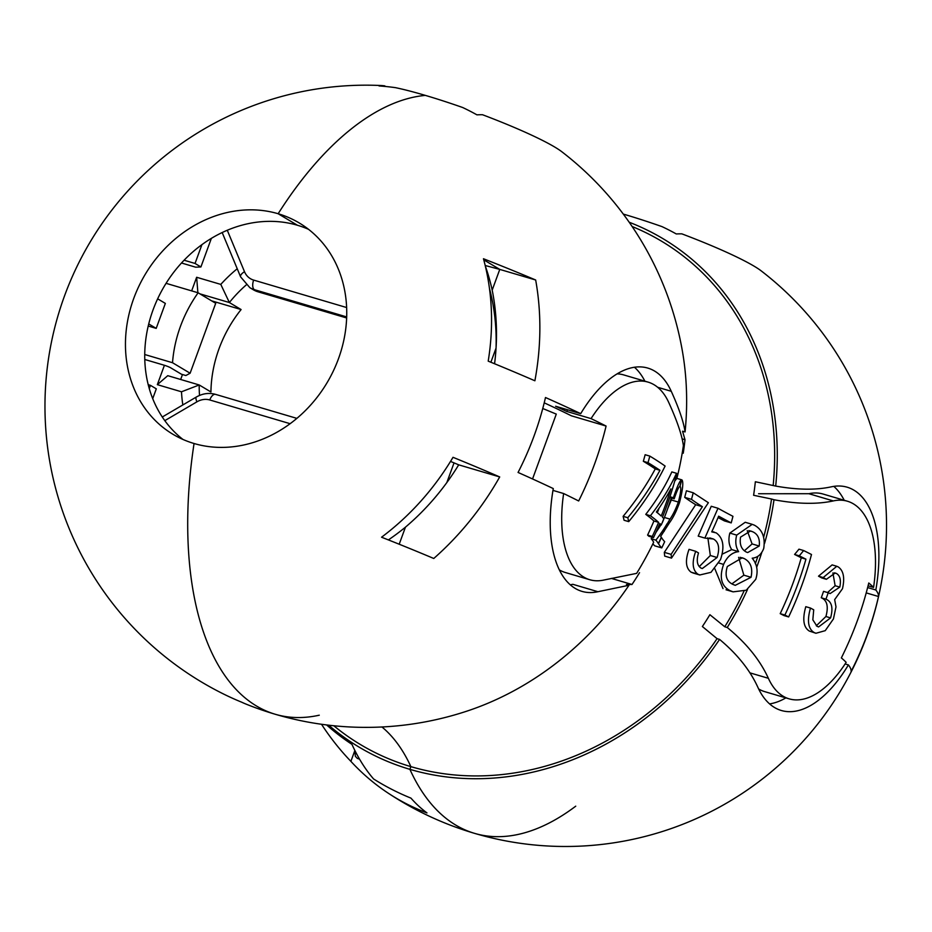 <?xml version="1.0" encoding="UTF-8"?>
<svg xmlns="http://www.w3.org/2000/svg" width="932" height="932" viewBox="0 0 932 932"><rect width="100%" height="100%" fill="white"/><g stroke="black" fill="none" stroke-linecap="round" stroke-linejoin="round"><path stroke-width="1.4" d="M319.28 715.193A321.097 160.059 -73.6 0 1 275.161 714.238A321.097 160.059 -73.6 0 1 194.054 443.504A123.082 105.84 120.9 0 0 333.272 371.122A123.082 105.84 120.9 0 0 299.23 222.958A123.082 105.84 120.9 0 0 278.144 213.731A321.097 160.059 -73.6 0 1 425.353 95.39A102.019 11.242 -159.9 0 1 462.656 107.506A307.141 264.094 -59.1 0 1 476.928 114.846A315.657 157.357 -73.6 0 1 482.496 114.729A102.019 11.242 20.1 0 1 561.751 151.695A321.097 321.097 0 0 1 682.329 350.758A296.166 254.657 -59.1 0 1 685.067 431.935L682.562 431.19L684.985 439.706L682.131 438.867M623.298 214.092A102.019 11.242 20.1 0 1 624.708 214.5A321.097 160.059 -73.6 0 0 623.683 214.605A321.097 160.059 -73.6 0 1 624.708 214.5A102.019 11.242 -159.9 0 1 662 226.616A307.141 264.094 -59.1 0 1 676.283 233.955A315.657 157.357 -73.6 0 1 681.84 233.85A102.019 11.242 20.1 0 1 761.106 270.804A321.097 321.097 0 0 1 474.516 833.348A321.097 160.059 -73.6 0 1 409.894 769.343L410.884 766.64A293.265 252.176 -59.1 0 0 717.069 638.665L719.574 639.41C737.235 654.124 749.992 670.073 757.856 687.268A116.395 58.029 -73.6 0 0 781.272 710.475A116.395 58.029 -73.6 0 0 848.4 664.912L845.114 663.945M485.199 265.504L499.773 269.406L492.189 290.12A226.29 194.578 120.9 0 1 494.566 363.76M483.766 259.842L499.773 269.406L535.667 279.996A274.544 236.076 120.9 0 1 534.886 380.78A316.938 34.915 -159.9 0 0 488.205 361.15A242.32 208.36 -59.1 0 0 483.463 258.747A284.342 31.315 20.1 0 1 535.667 279.996M661.743 547.899A292.741 251.722 120.9 0 0 664.679 541.667A261.787 28.834 20.1 0 1 661.452 537.403L661.277 537.356A296.166 254.657 120.9 0 1 658.341 543.589L658.54 543.647A261.531 28.81 -159.9 0 0 661.743 547.899L654.718 545.826A269.453 29.684 20.1 0 1 652.889 543.822M661.452 537.403A301.98 259.655 120.9 0 1 658.54 543.647M433.764 558.478A284.342 31.315 -159.9 0 0 381.561 537.216A242.32 208.36 -59.1 0 0 453.01 457.309A316.938 34.915 20.1 0 1 499.703 476.939A274.544 236.076 120.9 0 1 433.764 558.478M731.923 583.84L743.864 575.172L751.029 577.292L735.278 585.331L733.053 584.469C726.517 581.486 724.607 575.51 727.321 566.516L742.233 557.779L744.132 558.524C750.691 561.949 752.998 568.205 751.029 577.292M826.393 579.296L835.212 573.005L836.4 573.46C840.07 575.58 841.212 580.123 839.802 587.102L830.144 593.567L828.222 592.729A320.224 275.348 120.9 0 1 825.938 599.159C831.798 601.664 833.348 607.909 830.587 617.893L818.576 626.945L816.991 626.257L812.832 619.803L813.718 609.808A320.725 35.334 -159.9 0 0 810.467 608.048C806.937 620.63 808.126 628.774 814.032 632.467L815.931 633.271L825.239 630.661L833.441 618.93L835.992 606.86L834.664 599.602L842.481 588.721C844.963 577.793 843.518 570.512 838.136 566.866L836.75 566.318L823.177 577.56A320.596 35.311 20.1 0 1 826.393 579.296L821.721 577.922A320.596 35.311 20.1 0 0 818.506 576.174L832.078 564.943M649.814 456.098A321.062 276.07 120.9 0 1 648.008 462.668A319.991 35.253 20.1 0 1 659.949 470.299A320.48 229.121 160.4 0 1 627.795 517.714A320.084 163.601 36.4 0 1 628.727 521.629A320.06 228.841 -19.6 0 0 665.11 466.07A319.35 35.183 -159.9 0 0 649.814 456.098L645.142 454.723A321.062 276.07 120.9 0 1 643.336 461.282A319.991 35.253 20.1 0 1 655.266 468.913A320.48 229.121 160.4 0 1 623.124 516.34A320.084 163.601 36.4 0 1 624.056 520.254L628.727 521.629M650.431 515.745A320.596 35.311 20.1 0 1 658.609 522.363A309.96 266.529 120.9 0 1 652.26 536.459A319.35 35.183 20.1 0 1 653.483 537.613A308.271 265.072 -59.1 0 0 659.833 523.528A320.596 35.311 20.1 0 1 661.254 524.972A305.917 263.045 -59.1 0 0 663.864 518.646A320.899 35.346 -159.9 0 0 662.442 517.202A308.271 265.072 -59.1 0 0 676.76 473.526A319.163 35.16 -159.9 0 0 676.516 473.293A316.67 204.714 167.3 0 1 650.431 515.745L645.76 514.371A320.596 35.311 20.1 0 1 653.926 520.988A309.96 266.529 120.9 0 1 647.589 535.085A319.35 35.183 20.1 0 1 648.812 536.238L653.483 537.613M656.396 511.983A315.633 204.096 -12.7 0 0 670.877 488.846A309.96 266.529 120.9 0 1 661.219 516.048A320.899 35.346 -159.9 0 0 656.396 511.983M744.388 550.8L752.089 543.927L747.231 530.646M743.864 575.172L738.61 557.336M659.099 508.115A309.96 266.529 120.9 0 1 657.316 512.716M629.182 222.235A296.166 254.657 120.9 0 1 775.692 486.073L755.351 481.751A284.912 244.988 120.9 0 1 753.604 495.276L771.521 499.016A293.265 252.176 -59.1 0 1 763.681 537.112M848.4 664.912A318.581 35.09 -159.9 0 1 851.102 671.436A282.559 242.972 120.9 0 0 878.515 596.515A318.581 35.09 20.1 0 0 875.824 589.991A116.395 58.029 -73.6 0 0 847.188 487.203A116.395 58.029 -73.6 0 0 831.193 486.853C815.826 490.185 797.326 489.929 775.692 486.073M719.574 639.41A296.166 254.657 120.9 0 1 409.894 769.343L410.884 766.64A270.257 134.721 106.4 0 0 381.945 726.983A270.257 134.721 -73.6 0 1 410.884 766.64A293.265 252.176 -59.1 0 1 333.819 725.76M652.342 537.275A305.638 168.75 174.1 0 1 651.2 538.766L655.872 540.141A319.35 35.183 20.1 0 1 658.341 543.589M664.411 517.47L670.003 519.112A2066.407 1140.908 -5.9 0 0 667.37 523.633L667.207 523.586A305.638 168.75 174.1 0 1 655.872 540.141M671.296 497.933A296.166 254.657 -59.1 0 1 662.536 522.2A305.638 168.75 174.1 0 1 662.128 522.875M660.916 524.867A305.638 168.75 174.1 0 1 655.907 532.417M499.703 476.939L458.707 464.835A226.29 194.578 120.9 0 1 405.443 527.163A222.643 194.287 121.5 0 1 388.388 539.919M405.443 527.163L399.199 544.23M245.931 704.056A321.097 321.097 0 0 0 467.025 711.093A296.166 254.657 -59.1 0 0 628.96 585.273L626.455 584.527L632.001 584.492L611.369 578.399M747.522 589.443A296.166 254.657 120.9 0 1 727.251 627.504C746.287 643.045 759.999 659.972 768.376 678.298A103.021 51.353 -73.6 0 0 789.113 698.837A103.021 51.353 -73.6 0 0 846.151 662.337A318.581 35.09 -159.9 0 0 841.351 657.922A312.861 269.022 -59.1 0 0 868.764 583.001A318.581 35.09 20.1 0 1 873.564 587.416L868.076 585.797M722.277 554.121L731.725 549.6C728.824 545.08 728.183 539.57 729.838 533.081L736.699 535.108C735.033 541.515 735.686 547.026 738.645 551.639C732.098 552.361 727.088 556.625 723.605 564.408C719.085 577.258 721.228 586.007 730.036 590.667L733.111 591.855L746.252 590.212L755.736 579.355C758.333 571.316 757.157 564.268 752.194 558.198C757.576 557.697 761.421 554.435 763.739 548.4C765.382 537.193 762.248 529.458 754.337 525.159L752.229 524.343L736.699 535.108M729.838 533.081L745.216 522.269L752.229 524.343M718.875 563.01L723.605 564.408M731.725 549.6L738.645 551.639M733.111 591.855L726.028 589.77L730.036 590.667M671.122 554.365A489.277 250.079 -143.6 0 0 671.483 558.117L708.378 502.709L693.222 492.772A284.19 244.37 -59.1 0 1 691.486 499.354A261.146 28.764 -159.9 0 0 702.402 506.693L671.122 554.365L664.318 552.361L695.691 504.713A269.068 29.638 20.1 0 1 684.694 497.35A276.058 237.369 -59.1 0 0 686.418 490.768L693.222 492.772M671.483 558.117L664.691 556.101A518.122 264.816 36.4 0 1 664.318 552.361M684.694 497.35L691.486 499.354M709.695 537.904L713.423 539.011C718.758 542.086 719.993 548.249 717.104 557.499L702.297 568.543L700.969 568.042C697.101 565.491 696.274 560.458 698.511 552.944A261.787 28.834 20.1 0 1 695.715 551.313C691.754 562.427 692.453 570.034 697.8 574.147L699.85 574.962L711 572.33L720.529 559.573C724.758 546.874 723.314 537.974 716.195 532.871L711.722 531.857A307.176 251.966 -39.1 0 0 718.642 516.177A261.193 28.776 -159.9 0 0 731.212 522.899A284.947 245.011 120.9 0 0 732.948 516.316A260.541 28.694 20.1 0 1 717.99 508.266L704.872 538.079L713.423 539.011M717.99 508.266L711.256 506.274L698.196 536.11L704.872 538.079M699.268 566.609L710.324 555.507L717.104 557.499M710.324 555.507L707.854 537.799M693.082 572.97L691.043 572.155C685.719 568.112 685.043 560.516 689.028 549.344L695.715 551.313M691.043 572.155L697.8 574.147M718.083 517.551A269.103 29.638 20.1 0 0 724.397 520.895L731.212 522.899M727.251 627.504L724.77 626.77A293.265 252.176 -59.1 0 0 743.899 591.331M755.316 563.685A293.265 252.176 -59.1 0 0 757.914 556.229M873.564 587.416A103.021 51.353 -73.6 0 0 847.444 501.23A103.021 51.353 -73.6 0 0 833.29 500.927C816.91 504.468 797.151 504.072 774.003 499.75A296.166 254.657 120.9 0 1 764.52 543.496M761.759 552.571A296.166 254.657 120.9 0 1 756.644 567.355M774.003 499.75L771.521 499.016M639.538 572.679A284.912 244.988 120.9 0 1 632.001 584.492M628.96 585.273L597.913 591.715A116.395 58.029 -73.6 0 1 581.929 591.366A116.395 58.029 -73.6 0 1 553.282 488.578A318.581 35.09 -159.9 0 0 518.064 472.454A282.559 242.972 -59.1 0 0 545.488 397.521A318.581 35.09 20.1 0 1 580.706 413.657L555.623 406.247A278.074 30.628 20.1 0 1 566.644 411.408L591.051 418.608A318.581 35.09 20.1 0 1 606.091 426.052A312.861 269.022 120.9 0 1 578.667 500.973A318.581 35.09 -159.9 0 0 563.639 493.541A103.021 51.353 -73.6 0 0 589.758 579.727A103.021 51.353 -73.6 0 0 603.913 580.03L636.638 573.366A296.166 254.657 -59.1 0 0 653.67 542.203A319.35 35.183 20.1 0 0 651.2 538.766M661.277 537.356A319.991 35.253 -159.9 0 0 660.66 536.354A303.716 167.702 -5.9 0 0 663.957 531.333L669.502 522.712C673.149 517.784 676.481 511.086 679.498 502.628C682.643 490.314 683.529 482.823 682.154 480.166L681.735 479.84A301.98 259.655 120.9 0 1 679.976 486.469L680.383 486.702C681.269 488.391 680.593 493.506 678.356 502.057C675.7 509.256 672.916 514.942 670.003 519.112M674.721 481.11L676.877 478.407A296.166 254.657 -59.1 0 0 683.389 445.613C682.003 435.279 677.156 420.961 668.827 402.659A103.021 51.353 -73.6 0 0 648.089 382.12L623.683 374.909A103.021 51.353 -73.6 0 0 617.147 373.86M684.985 439.706A284.912 244.988 120.9 0 1 683.249 453.232M580.706 413.657A116.395 58.029 -73.6 0 1 647.833 368.093A116.395 58.029 -73.6 0 1 671.261 391.3L657.677 387.281M634.447 367.255A116.395 58.029 -73.6 0 1 644.874 381.165M597.913 591.715L572.842 584.306A116.395 58.029 -73.6 0 1 570.233 584.795M450.517 461.422A276.198 30.418 20.1 0 1 458.707 464.835M685.067 431.935C683.669 422.021 679.067 408.472 671.261 391.3M773.176 485.339A293.265 252.176 -59.1 0 0 632.129 226.511M492.189 290.12A222.643 194.287 121.5 0 0 485.7 267.1L485.572 267.065M875.824 589.991L867.622 587.568M833.802 486.376A116.395 58.029 -73.6 0 1 844.217 500.274M785.886 697.882A116.395 58.029 -73.6 0 1 769.587 703.905M878.515 596.515L866.212 592.88M563.639 493.541L552.979 490.395M544.218 402.834A278.074 30.628 20.1 0 1 571.374 415.8L606.091 426.052M245.966 704.068A319.979 159.512 106.4 0 1 241.703 702.204A320.492 295.409 125.4 0 1 223.901 694.189A321.097 321.097 0 0 1 380.932 85.523A102.019 11.242 -159.9 0 1 384.601 85.837A315.657 157.357 -73.6 0 0 379.044 85.942A307.141 264.094 120.9 0 1 395.389 87.643A102.019 11.242 20.1 0 1 425.353 95.39A321.097 160.059 -73.6 0 0 278.144 213.731L297.425 225.253A123.082 105.84 120.9 0 1 308.515 229.319M722.999 588.593L714.867 568.788M717.069 638.665L702.367 626.525A284.912 244.988 120.9 0 0 709.893 614.712L724.77 626.77M591.051 418.608A103.021 51.353 -73.6 0 1 648.089 382.12M676.516 473.293L671.844 471.918A316.67 204.714 167.3 0 1 645.76 514.371M589.758 579.727L565.351 572.516A103.021 51.353 -73.6 0 1 559.293 569.848M789.113 698.837L764.706 691.637A103.021 51.353 -73.6 0 1 758.648 688.958M815.943 633.271L809.36 631.081C803.454 627.387 802.266 619.256 805.796 606.674L810.467 608.048M816.292 625.791L825.915 616.506C828.664 606.511 827.127 600.266 821.267 597.773L825.938 599.159M828.222 592.729L823.55 591.354A320.224 275.348 120.9 0 1 821.267 597.773M827.569 592.542L835.13 585.727L832.905 572.947M803.629 550.544L798.957 549.169A309.401 213.976 163 0 1 794.588 554.447A319.991 35.253 20.1 0 1 801.264 557.779A312.581 268.777 120.9 0 1 780.201 613.652A319.35 35.183 20.1 0 1 783.963 615.563L788.635 616.937A313.933 269.942 -59.1 0 0 811.492 554.505A319.35 35.183 -159.9 0 0 803.629 550.544A309.401 213.976 163 0 1 799.26 555.833A319.991 35.253 20.1 0 1 805.935 559.165A312.581 268.777 120.9 0 1 784.884 615.038A319.35 35.183 20.1 0 1 788.635 616.937M833.29 500.927L808.883 493.715A103.021 51.353 -73.6 0 1 823.038 494.03L847.444 501.23M808.883 493.715L758.59 493.739M566.644 411.408A103.021 51.353 -73.6 0 1 567.693 409.812M669.7 497.467L674.209 498.795C676.795 491.152 678.659 487.028 679.801 486.411L679.638 486.481M669.945 496.733L673.382 497.758A320.841 35.346 20.1 0 1 674.209 498.795M673.382 497.758C677.18 486.481 679.894 480.493 681.548 479.782A296.166 254.657 120.9 0 1 679.801 486.411M681.548 479.782L682.154 480.166M667.207 523.586A296.166 254.657 120.9 0 1 663.957 531.333M667.37 523.633A301.98 259.655 120.9 0 1 664.12 531.391M740.532 537.135L750.575 530.949L752.38 531.636C757.786 533.92 760.058 538.719 759.219 546.035L747.709 552.56L746.299 552.047C741.336 549.367 739.414 544.393 740.532 537.135M818.506 576.174L823.177 577.56M809.36 631.081L814.032 632.467M825.915 616.506L830.587 617.893M834.291 572.842L836.4 573.46M835.13 585.727L839.802 587.102M667.673 508.674L671.308 499.971L678.356 502.057M671.308 499.971L671.856 498.096M752.089 543.927L759.219 546.035M748.827 530.588L752.38 531.636M740.125 557.336L744.132 558.524M532.556 478.955L556.288 414.111L542.75 408.496M794.588 554.447L799.26 555.833M801.264 557.779L805.935 559.165M780.201 613.652L784.884 615.038M346.634 317.963L257.943 291.786A26.76 23.009 -59.1 0 1 253.353 289.782L249.846 287.673A26.76 23.009 -59.1 0 0 254.424 289.689A8.027 3.996 -73.6 0 1 253.644 280.089A18.733 16.1 -59.1 0 1 244.51 271.713A8.027 3.46 157.4 0 0 240.619 276.897L249.846 287.673M695.691 504.713L702.402 506.693M653.926 520.988L658.609 522.363M647.589 535.085L652.26 536.459M659.448 524.436L661.254 524.972M655.266 468.913L659.949 470.299M643.336 461.282L648.008 462.668M623.124 516.34L627.795 517.714M246.199 284.959A120.414 103.534 -59.1 0 0 229.377 302.539L241.097 309.552A120.414 103.534 -59.1 0 0 210.935 391.964L199.215 384.963L181.495 391.79L157.333 384.66L164.416 365.297M237.229 268.754A133.789 115.044 -59.1 0 0 220.791 284.4L196.64 277.27L191.654 290.877M181.495 391.79A133.789 115.044 -59.1 0 0 182.835 404.942M157.333 384.66L167.772 375.678L199.215 384.963A120.414 103.534 -59.1 0 0 199.518 395.424M220.791 284.4L229.377 302.539L199.856 293.825M241.097 309.552L211.587 300.838M180.668 379.487L182.486 374.524M196.64 277.27L197.887 292.718M446.836 482.566L454.035 462.889M490.873 362.245L496.045 348.09M496.057 347.939A214.069 184.07 -59.1 0 0 489.44 288.279M321.517 724.269A321.097 276.105 120.9 0 0 350.886 761.351L354.871 750.47L355.348 756.283L357.294 758.368L359.566 759.172M166.071 283.328L198.12 292.788L215.711 303.296L190.116 373.231L185.864 375.526L181.414 374.21L170.859 367.907A5.347 0.594 -159.9 0 0 164.067 365.181L144.798 359.496M198.12 292.788A123.082 105.84 -59.1 0 0 172.525 362.723L190.116 373.231M144.751 354.521L172.525 362.723M326.619 724.945A297.669 255.951 -59.1 0 0 351.958 744.365A312.232 155.644 -73.6 0 0 373.592 778.966A316.146 271.841 -59.1 0 0 410.954 798.13A319.979 159.512 106.4 0 0 426.973 812.914A320.492 250.219 -61.9 0 1 387.316 792.573A321.097 321.097 0 0 0 474.516 833.348A321.097 160.059 -73.6 0 1 409.894 769.343A296.166 254.657 -59.1 0 1 328.67 725.189M350.886 761.351A320.492 250.219 -61.9 0 0 387.316 792.573M181.495 262.999L195.65 267.181L200.904 266.96L211.366 238.359M200.904 266.96L195.044 263.453L201.929 244.638M184.093 260.226L195.044 263.453M152.72 398.628L156.308 388.842L150.436 385.335L149.271 388.539M148.223 384.683L150.436 385.335M148.736 323.928L156.203 328.39L165.348 303.413L157.659 298.822M156.203 328.39L148.235 326.037M575.743 806.168A321.097 160.059 -73.6 0 1 474.516 833.348M275.161 714.238A321.097 160.059 -73.6 0 1 194.054 443.504A123.082 105.84 -59.1 0 1 172.968 434.289A123.082 105.84 -59.1 0 1 138.926 286.124A123.082 105.84 -59.1 0 1 278.144 213.731L297.425 225.253A123.082 105.84 -59.1 0 0 161.154 291.809A123.082 105.84 -59.1 0 0 182.963 439.45M384.601 85.837L385.732 86.513M768.376 678.298L749.957 672.869M244.51 271.713L227.28 230.251M346.669 316.915L254.424 289.689L257.943 291.786M346.622 307.537L253.644 280.089M290.132 423.699L209.782 399.968A18.733 16.1 120.9 0 0 196.897 401.843L164.824 420.647M216.038 394.586A8.027 3.996 106.4 0 0 215.572 394.376A8.027 3.996 106.4 0 0 209.782 399.968M196.897 401.843A8.027 2.202 -120.4 0 1 196.349 397.02C202.687 393.444 209.083 392.558 215.572 394.376L296.877 418.375M693.07 573.005L699.839 574.997M714.436 532.184L711.92 531.45M222.177 232.534L240.619 276.897M162.285 417L196.349 397.02M832.09 564.885L836.761 566.272M676.877 478.396L681.828 479.852"/></g></svg>
